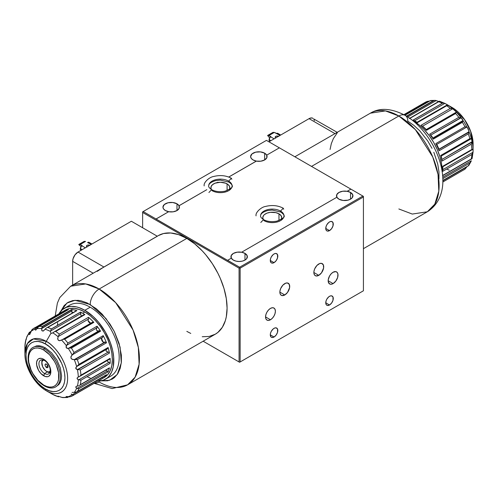 <?xml version="1.0" encoding="UTF-8"?>
<svg xmlns="http://www.w3.org/2000/svg" width="498" height="498" viewBox="0 0 498 498"><rect width="100%" height="100%" fill="white"/><g stroke="black" fill="none" stroke-linecap="round" stroke-linejoin="round"><path stroke-width="0.75" d="M270.47 319.76L265.552 316.915L265.926 314.524L266.99 312.065L268.59 309.912L270.47 308.393A6.96 4.015 -60 0 1 273.95 308.05A6.96 4.015 -60 0 1 275.014 313.628A6.96 4.015 -60 0 1 270.47 319.76L268.59 320.413L266.99 320.102L265.926 318.876L265.552 316.915L270.47 319.76A6.96 4.015 -60 0 1 266.99 320.102A6.96 4.015 -60 0 1 265.926 314.524A6.96 4.015 -60 0 1 270.47 308.393L272.356 307.739L273.95 308.05L275.014 309.277L275.394 311.238L275.014 313.628L273.95 316.087L272.356 318.241L270.47 319.76M176.983 203.8L176.983 210.561L179.156 208.332L179.012 205.73L206.832 189.67L179.012 205.774A8.223 4.75 180 0 1 179.392 207.199A8.223 4.75 180 0 1 168.691 211.731L173.123 211.812L176.983 210.561L176.983 203.8A8.223 4.75 180 0 1 179.012 205.73L176.983 203.8A8.223 4.75 180 0 0 168.019 202.773A8.223 4.75 180 0 0 162.946 207.162L164.334 204.522L168.019 202.773L172.775 202.505L176.983 203.8M165.355 210.517A8.223 4.75 180 0 1 162.946 207.162L163.574 208.979L165.355 210.517A8.223 4.75 180 0 0 168.691 211.687L165.355 210.517M278.967 213.823L278.967 220.546L278.967 213.823L275.892 212.634L270.408 212.322L266.99 213.144L264.37 214.65L263.492 215.603L262.77 217.694A9.487 5.478 180 0 1 268.627 212.634A9.487 5.478 180 0 1 278.967 213.823A9.487 5.478 180 0 1 281.75 217.694L281.028 215.603L278.967 213.823M263.274 219.462A9.487 5.478 180 0 1 262.77 217.694L263.492 219.792M264.656 153.185L264.656 159.939L266.828 157.71L266.685 155.158L279.366 147.838L350.897 189.134L347.199 191.269A8.223 4.75 180 0 1 350.536 192.44L350.536 199.156L350.536 192.44A8.223 4.75 180 0 1 352.945 195.795A8.223 4.75 180 0 1 347.872 200.184A8.223 4.75 180 0 1 338.908 199.156A8.223 4.75 180 0 1 336.878 197.227A8.223 4.75 180 0 1 336.499 195.839A8.223 4.75 180 0 1 347.199 191.313L350.536 192.44L352.789 194.874L352.323 197.613L350.536 199.156L347.872 200.184L343.122 200.451L338.908 199.156L336.878 197.227L241.636 252.218A8.223 4.75 180 0 1 244.972 253.389L244.972 260.099L242.308 261.133L239.158 261.494L236.015 261.133L233.344 260.099A8.223 4.75 180 0 1 231.315 258.169L227.617 260.305L239.606 267.227L362.886 196.056L266.442 140.374L143.169 211.55L156.048 218.989L168.691 211.687L156.017 219.052L227.586 260.367L143.169 211.55L142.633 211.862L142.633 212.478L143.169 211.55L266.442 140.374L279.366 147.838L266.685 155.158A8.223 4.75 180 0 1 267.065 156.584A8.223 4.75 180 0 1 256.364 161.109L260.796 161.196L264.656 159.939L264.656 153.185A8.223 4.75 180 0 1 266.685 155.115L264.656 153.185A8.223 4.75 180 0 0 255.692 152.158A8.223 4.75 180 0 0 250.619 156.54L252 153.907L255.692 152.158L260.448 151.884L264.656 153.185M253.028 159.902A8.223 4.75 180 0 1 250.619 156.54L251.241 158.358L253.028 159.902A8.223 4.75 180 0 0 256.364 161.072L228.775 177.039L256.364 161.109L253.028 159.902M231.302 258.182A8.223 4.75 180 0 1 230.935 256.787A8.223 4.75 180 0 1 241.636 252.256L237.204 252.175L233.344 253.426L231.172 255.655L231.315 258.213M333.094 283.605L328.176 280.76L333.094 283.605A6.96 4.015 -60 0 1 329.614 283.947A6.96 4.015 -60 0 1 328.549 278.37A6.96 4.015 -60 0 1 333.094 272.238A6.96 4.015 -60 0 1 336.573 271.896A6.96 4.015 -60 0 1 337.638 277.473A6.96 4.015 -60 0 1 333.094 283.605L331.214 284.258L329.614 283.947L328.269 281.818L328.269 279.596L329.614 275.911L331.214 273.757L333.094 272.238L335.826 271.622L337.183 272.4L337.918 274.024L337.638 277.473L335.826 281.065L333.094 283.605M284.788 294.965L279.864 292.127L284.788 294.965A6.96 4.015 -60 0 1 281.308 295.308A6.96 4.015 -60 0 1 280.237 289.736A6.96 4.015 -60 0 1 284.788 283.605A6.96 4.015 -60 0 1 288.261 283.256A6.96 4.015 -60 0 1 289.332 288.834A6.96 4.015 -60 0 1 284.788 294.965L282.049 295.588L280.691 294.804L279.957 293.179L279.957 290.963L280.691 288.491L282.901 285.124L285.746 283.157L287.52 282.982L289.332 284.483L289.612 287.607L287.52 292.432L284.788 294.965M318.782 275.338L313.858 272.499L318.782 275.338A6.96 4.015 -60 0 1 315.302 275.68A6.96 4.015 -60 0 1 314.232 270.109A6.96 4.015 -60 0 1 318.782 263.977A6.96 4.015 -60 0 1 322.256 263.629A6.96 4.015 -60 0 1 323.327 269.206A6.96 4.015 -60 0 1 318.782 275.338L316.043 275.96L314.686 275.176L313.952 273.551L313.952 271.335L314.686 268.864L316.896 265.496L319.741 263.529L321.515 263.355L323.327 264.855L323.607 267.98L321.515 272.804L318.782 275.338M329.514 304.988L325.76 302.815L329.514 304.988A5.316 3.069 -60 0 1 326.856 305.249A5.316 3.069 -60 0 1 326.041 300.991A5.316 3.069 -60 0 1 329.514 296.31A5.316 3.069 -60 0 1 332.172 296.049A5.316 3.069 -60 0 1 332.988 300.306A5.316 3.069 -60 0 1 329.514 304.988L327.429 305.461L326.389 304.863L325.829 303.624L326.041 300.991L326.856 299.111L328.78 296.814L330.249 295.968L331.6 295.837L332.988 296.982L332.988 300.306L331.6 303.052L329.514 304.988M274.049 337.009L270.29 334.843L274.049 337.009A5.316 3.069 -60 0 1 271.391 337.271A5.316 3.069 -60 0 1 270.576 333.013A5.316 3.069 -60 0 1 274.049 328.331A5.316 3.069 -60 0 1 276.707 328.07A5.316 3.069 -60 0 1 277.523 332.328A5.316 3.069 -60 0 1 274.049 337.009L271.964 337.482L270.924 336.885L270.29 334.837L270.576 333.013L271.391 331.139L273.315 328.836L274.784 327.989L276.135 327.858L277.523 329.004L277.523 332.328L276.135 335.073L274.049 337.009M274.049 262.633L270.29 260.46L274.049 262.633A5.316 3.069 -60 0 1 271.391 262.894A5.316 3.069 -60 0 1 270.576 258.636A5.316 3.069 -60 0 1 274.049 253.955A5.316 3.069 -60 0 1 276.707 253.694A5.316 3.069 -60 0 1 277.523 257.952A5.316 3.069 -60 0 1 274.049 262.633L271.964 263.106L270.924 262.508L270.29 260.46L270.576 258.636L271.391 256.756L273.315 254.459L274.784 253.613L276.135 253.482L277.523 254.627L277.523 257.952L276.135 260.697L274.049 262.633M329.514 230.611L325.76 228.439L329.514 230.611A5.316 3.069 -60 0 1 326.856 230.873A5.316 3.069 -60 0 1 326.041 226.615A5.316 3.069 -60 0 1 329.514 221.934A5.316 3.069 -60 0 1 332.172 221.666A5.316 3.069 -60 0 1 332.988 225.924A5.316 3.069 -60 0 1 329.514 230.611L327.429 231.084L326.389 230.487L325.829 229.242L326.041 226.615L326.856 224.735L328.78 222.438L330.249 221.591L331.6 221.461L332.988 222.606L332.988 225.924L331.6 228.675L329.514 230.611M217.495 182.567L217.694 182.237M336.878 197.227L241.636 252.218L244.972 253.389L247.226 255.816L246.759 258.562L244.972 260.099L244.972 253.389A8.223 4.75 180 0 1 247.382 256.744A8.223 4.75 180 0 1 242.308 261.133A8.223 4.75 180 0 1 233.344 260.099L231.315 258.169M347.199 191.313L342.767 191.226L338.908 192.483L336.735 194.712L336.878 197.264M228.731 177.027L256.364 161.072L228.731 177.027M281.028 219.792L281.75 217.694A9.487 5.478 180 0 1 281.246 219.462M203.14 341.211L239.071 361.959L239.071 268.161L142.633 212.478L143.169 211.55L142.633 212.478L142.633 227.76L142.633 212.478L239.071 268.161L239.606 267.849L239.071 268.161L239.071 361.959L239.606 362.264L203.14 341.211M227.586 260.367L239.606 267.227L240.142 268.161L240.142 361.959L239.606 362.264L227.586 355.323M350.897 189.134L362.886 196.056L239.606 267.227L239.606 267.849L240.142 268.161L363.422 196.984L363.422 290.782L240.142 361.959L363.422 290.782L363.422 196.368L362.886 196.056L363.422 196.984L240.142 268.161L240.142 361.959L239.606 362.264L363.422 290.782L239.606 362.264L227.617 355.342M211.389 189.501A9.487 5.478 180 0 1 210.884 187.74A9.487 5.478 180 0 1 216.742 182.679A9.487 5.478 180 0 1 227.082 183.868L227.082 190.585L227.082 183.868A9.487 5.478 180 0 1 229.858 187.74A9.487 5.478 180 0 1 229.354 189.501M229.136 189.838L229.678 188.81L229.678 186.669L228.265 184.696L225.644 183.183L220.371 182.262L215.099 183.183L212.484 184.696L211.065 186.669L211.065 188.81L211.606 189.838M47.447 365.364L46.551 364.094C48.549 366.441 48.549 367.63 46.551 367.667L47.447 365.364L46.551 367.667L46.246 367.462L45.032 365.351L45.119 364.368L45.692 363.895L47.142 364.567L47.982 366.024L47.839 367.617L46.551 367.667C44.552 365.32 44.552 364.131 46.551 364.094L47.447 365.364M50.074 371.576A6.704 3.872 60 0 1 46.551 371.359L47.447 371.869L44.565 373.537A7.968 4.6 60 0 1 39.361 366.509A7.968 4.6 60 0 1 40.581 360.122A7.968 4.6 60 0 1 44.565 360.521A7.968 4.6 -120 0 0 38.931 363.77A7.968 4.6 -120 0 0 44.565 373.537L43.687 375.797A10.122 5.845 60 0 1 36.528 363.403A10.122 5.845 60 0 1 43.687 359.27L47.665 362.955L49.638 366.379L50.709 369.977L50.298 374.515L48.748 376.301L47.665 376.7L45.081 376.444L40.948 373.587L38.626 370.456L36.665 365.09L36.665 361.865L37.736 359.506L38.626 358.765L40.948 358.317L42.293 358.622L43.687 359.27L44.565 360.521L43.687 359.27A10.122 5.845 60 0 1 50.846 371.664A10.122 5.845 60 0 1 43.687 375.797L44.565 373.537A7.968 4.6 -120 0 0 50.198 370.282A7.968 4.6 -120 0 0 44.565 360.521A7.968 4.6 60 0 1 49.769 367.543A7.968 4.6 60 0 1 48.549 373.93A7.968 4.6 60 0 1 44.565 373.537L47.447 371.869L46.551 371.359A6.704 3.872 60 0 1 41.807 363.142A6.704 3.872 60 0 1 43.376 359.979M41.826 362.662A7.968 4.6 -120 0 1 42.286 359.761A7.968 4.6 -120 0 0 41.807 362.108L42.61 366.646L44.733 369.89L46.551 371.359L48.362 371.987L50.491 371.197M47.447 371.869A7.968 4.6 -120 0 0 49.719 372.635A7.968 4.6 -120 0 1 47.447 371.869L46.551 371.359M44.222 385.819L43.687 385.054A21.458 12.388 60 0 1 28.511 358.772A21.458 12.388 60 0 1 43.687 350.013L44.222 348.631A22.771 13.147 -120 0 0 28.118 357.925A22.771 13.147 -120 0 0 44.222 385.819A22.771 13.147 60 0 1 29.345 365.75A22.771 13.147 60 0 1 32.837 347.504A22.771 13.147 60 0 1 44.222 348.631L45.474 347.909L44.222 348.631A22.771 13.147 60 0 1 59.1 368.694A22.771 13.147 60 0 1 55.608 386.946A22.771 13.147 60 0 1 44.222 385.819A22.771 13.147 -120 0 0 60.326 376.519A22.771 13.147 -120 0 0 44.222 348.631L43.687 350.013A21.458 12.388 60 0 1 58.857 376.295A21.458 12.388 60 0 1 43.687 385.054L44.222 385.819M43.687 385.054L46.644 386.429L49.495 387.07L52.116 386.971L54.419 386.118L56.305 384.549L57.706 382.333L58.571 379.544L58.571 372.709L56.305 365.084L54.419 361.336L49.495 354.7L43.687 350.013L40.724 348.637L37.879 347.996L35.258 348.096L32.955 348.949L31.069 350.517L29.668 352.733L28.803 355.522L28.511 358.772L28.803 362.357L31.069 369.983L32.955 373.73L37.879 380.366L43.687 385.054M43.917 359.805L42.168 361.255L41.807 363.142M294.86 156.783L370.381 113.177C379.719 107.481 391.316 108.209 405.173 115.374A12.649 7.302 120 0 0 398.848 115.997L311.536 166.407L398.848 115.997A56.934 32.868 -120 0 0 370.381 113.177L385.427 110.911L398.848 115.997A12.649 7.302 -60 0 1 405.173 115.374A12.649 7.302 -60 0 1 407.794 121.163L413.9 125.384L419.777 130.831L427.658 140.841L431.996 148.354M336.766 133.613L333.374 138.562L331.313 143.661L330.062 149.493M337.277 132.468L336.99 133.327M335.023 133.638L336.835 132.642M309.065 118.655L334.98 133.613L309.065 118.655L311.119 117.939L312.862 118.275A7.588 4.382 120 0 0 309.065 118.655L268.939 141.818L309.065 118.655M433.826 152.264L437.754 164.122L438.956 171.766L438.956 178.85M405.173 115.374C437.194 133.713 459.243 191.375 427.315 211.787A56.934 32.868 -120 0 0 436.043 166.17A56.934 32.868 -120 0 0 398.848 115.997L415.376 129.636L432.743 156.976L438.035 174.456L438.806 191.176L434.81 204.143L427.315 211.787L412.269 214.059L398.848 208.967M267.607 135.468L268.951 137.174L267.607 135.468L272.972 132.368L267.607 135.468L268.951 135.524L267.607 135.468M276.633 133.445L280.032 135.412L274.317 132.424L272.972 132.368L274.317 132.424L268.951 135.524L270.725 136.857A2.278 1.313 120 0 0 269.113 139.645L270.906 140.679L269.113 139.645L269.113 140.679L270.016 141.195L269.113 140.679L269.829 137.685L268.951 137.174L269.835 137.685L270.993 136.701L268.951 135.524L274.317 132.424L276.633 133.445A2.278 1.313 120 0 1 277.772 133.333L276.633 133.445M278.208 134.03L277.772 133.333L280.704 135.026M274.13 138.824L270.725 136.857L274.13 138.824M278.731 136.365L277.255 136.016L275.78 136.365L275.17 137.218L275.78 138.071M275.618 137.965A2.085 1.208 180 0 1 275.17 137.218A2.085 1.208 180 0 1 276.346 136.135A2.085 1.208 180 0 1 278.55 136.271M337.432 132.462L313.528 118.829M314.026 119.613L314.331 120.603M158.327 235.61L163.531 233.531L170.727 232.989L178.601 234.639L186.825 238.405A56.934 32.868 -120 0 0 158.358 235.591L70.685 286.207A56.934 32.868 60 0 1 99.152 289.027L186.825 238.405L194.681 243.833L202.232 250.843L205.805 254.852L212.366 263.703L217.943 273.371L220.297 278.394L224.019 288.579L226.31 298.619L227.082 308.138L226.31 316.759L225.351 320.631L222.326 327.304L217.943 332.353L215.292 334.202L209.191 336.455L202.232 336.735M94.116 383.342L112.137 388.571L127.619 384.817L215.292 334.202A56.934 32.868 -120 0 0 224.019 288.579A56.934 32.868 -120 0 0 186.825 238.405L99.152 289.027A56.934 32.868 60 0 1 136.346 339.194A56.934 32.868 60 0 1 127.619 384.817L135.114 377.167L139.116 364.2L138.338 347.486L133.047 330L115.679 302.666L99.152 289.027A12.649 7.302 120 0 0 90.206 304.521L105.906 318.459L114.179 331.257L120.093 347.156L121.3 362.905L117.229 374.546L109.666 380.235L101.119 380.864L107.605 380.783L112.349 379.022L114.409 377.584L117.821 373.662L120.167 368.47L121.369 362.208L121.369 355.124L119.134 343.539L114.409 331.712L110.07 324.198L102.19 314.188L96.313 308.741L87.138 302.921L81.118 300.829L78.223 300.356L72.814 300.568L68.064 302.33L64.174 305.56L60.862 311.126L66.975 303.021L75.067 300.288L90.206 304.521A12.649 7.302 -60 0 1 99.152 289.027L85.731 283.935L70.685 286.207L59.779 297.586L57.382 303.108L55.21 315.956M127.619 384.817A56.934 32.868 60 0 1 99.152 381.997A12.649 7.302 -60 0 1 94.421 383.167M131.36 221.249L157.275 236.214L131.36 221.249L78.005 252.056A7.588 4.382 120 0 0 72.64 261.35L93.188 273.215L72.64 261.35L73.044 258.742L75.024 254.82L78.005 252.056L131.36 221.249M190.771 333.436L186.825 331.382M103.92 267.015L78.005 252.056L103.92 267.015M97.21 271.373L102.663 267.8L157.318 236.239M72.64 285.08L72.64 261.35L72.64 285.08M84.212 241.349L78.846 244.45L84.212 241.349L85.556 241.406L80.19 244.506L78.846 244.45L80.19 244.506L81.965 245.838A2.278 1.313 120 0 0 80.352 248.626L82.145 249.66L80.352 248.626L80.352 249.66L81.249 250.177L80.352 249.66L81.068 246.666L78.846 244.661L81.068 246.666L82.232 245.682L80.19 244.506L85.556 241.406L84.212 241.349M85.37 247.805L81.965 245.838L85.37 247.805M87.598 242.582L91.271 244.394L87.598 242.582M89.447 243.012L89.005 242.314A2.278 1.313 120 0 0 87.866 242.433L89.005 242.314L91.937 244.008M86.851 246.946A2.085 1.208 180 0 1 86.409 246.199A2.085 1.208 180 0 1 87.58 245.116A2.085 1.208 180 0 1 89.783 245.253M89.97 245.346L88.495 244.997L87.019 245.346L86.409 246.199L87.019 247.052M415.307 121.213L414.604 121.624L415.307 121.213A38.906 22.46 60 0 1 417.492 122.576A38.906 22.46 -120 0 0 415.307 121.213A38.906 22.46 -120 0 0 413.128 120.055A38.906 22.46 60 0 1 415.307 121.213L416.415 121.854M447.042 105.047L446.712 105.62L417.424 122.527L446.662 105.732L417.492 122.576L447.553 104.897A37.792 21.819 60 0 1 452.881 108.869L455.477 110.88L456.349 112.175A37.792 21.819 60 0 1 461.117 117.814L463.022 120.516A37.792 21.819 60 0 1 466.875 127.077L468.226 128.932L469.016 131.727A37.792 21.819 60 0 1 471.401 138.668L472.129 141.681A37.792 21.819 60 0 1 473.075 149.095A37.792 21.819 -120 0 0 472.129 141.681L441.869 159.478L442.062 161.035A38.906 22.46 -120 0 0 440.718 155.469L469.888 138.625A38.906 22.46 -120 0 0 468.269 133.925L439.099 150.763A38.906 22.46 -120 0 0 435.794 143.611L464.97 126.772A38.906 22.46 -120 0 0 462.362 122.327L433.192 139.166A38.906 22.46 -120 0 0 429.662 134.167L458.832 117.329A38.906 22.46 -120 0 0 455.608 113.513L426.437 130.352A38.906 22.46 -120 0 0 421.09 125.266L450.267 108.421A38.906 22.46 -120 0 0 446.662 105.732A38.906 22.46 60 0 1 450.267 108.421L452.881 108.869A37.792 21.819 -120 0 0 447.553 104.897L447.434 104.86M471.83 158.843L442.585 175.514L471.233 158.974A38.906 22.46 -120 0 0 471.905 154.492L442.728 171.331A38.906 22.46 -120 0 0 442.728 166.295L471.905 149.45A38.906 22.46 -120 0 0 471.233 144.196L442.062 161.035L471.233 144.196L472.123 142.011L441.869 159.478L441.446 156.82L442.062 161.035A38.906 22.46 60 0 0 440.718 155.469L469.888 138.625L471.401 138.668A37.792 21.819 -120 0 0 469.016 131.727L438.738 149.332L469.01 131.852L438.738 149.332L439.099 150.763L468.269 133.925L468.96 132.119L438.757 149.556L439.099 150.763A38.906 22.46 60 0 0 435.794 143.611L436.03 144.009L435.794 143.611L464.97 126.772L466.875 127.077A37.792 21.819 -120 0 0 463.022 120.516L432.743 138.133L432.818 138.463L462.816 121.145L463.003 120.665L432.743 138.133L431.816 136.309L429.662 134.167A38.906 22.46 60 0 1 433.192 139.166L462.362 122.327L462.816 121.145L432.818 138.463L433.192 139.166L432.818 138.463M469.888 162.989L442.778 178.639L469.888 162.989L471.32 160.754L442.716 177.269L471.32 160.754L469.888 162.989A38.906 22.46 60 0 1 468.269 165.822A38.906 22.46 -120 0 0 469.888 162.989M442.809 180.519L468.269 165.822L442.809 180.519M464.97 169.164L442.79 181.969L464.97 169.164L466.8 166.948L442.809 180.799L466.8 166.948L464.97 169.164A38.906 22.46 60 0 1 463.931 169.83A38.906 22.46 -120 0 0 464.97 169.164L442.79 182.038M413.159 120.753L413.159 120.753A40.992 23.667 -120 0 0 412.475 120.367L418.818 124.656L424.252 129.704L429.264 135.686L433.658 142.384L437.263 149.537L439.939 156.87L441.589 164.103L442.137 171.742A40.992 23.667 -120 0 0 413.159 120.753M456.205 112.243L426.027 129.667L426.151 130.015L455.869 112.853L456.299 112.187M471.32 160.754L471.114 161.358M473.1 149.344L473.044 152.22L442.865 169.637M444.832 103.366L443.73 103.136L444.832 103.366L414.604 120.815L444.832 103.366L451.736 107.282L464.553 119.613L470.585 131.223L473.1 144.283A30.21 17.442 -120 0 0 451.736 107.282L447.528 104.86M426.593 101.679L404.009 114.721L426.593 101.679A38.906 22.46 -120 0 0 425.024 102.445A38.906 22.46 60 0 1 426.593 101.679M428.218 101.162L404.382 114.926L428.218 101.162L429.27 101.194L428.218 101.162M433.353 100.664L406.505 116.165L433.353 100.664A38.906 22.46 -120 0 0 430.123 100.752A38.906 22.46 60 0 1 433.353 100.664M406.779 116.333L434.337 100.422L406.779 116.333M442.299 103.217L413.128 120.055L442.299 103.217A38.906 22.46 -120 0 0 438.694 101.741A38.906 22.46 60 0 1 442.299 103.217M413.203 120.093L442.492 103.179L413.265 120.055M423.474 126.953A36.877 21.296 60 0 1 426.095 129.449A36.877 21.296 -120 0 0 423.474 126.953M450.267 108.421L421.09 125.266L423.3 126.828L421.09 125.266A38.906 22.46 60 0 1 426.437 130.352L425.983 129.735M456.087 112.399L455.608 113.513A38.906 22.46 60 0 1 458.832 117.329L461.117 117.814A37.792 21.819 -120 0 0 456.349 112.175M432.787 138.369L432.065 136.639L430.646 135.157L460.899 117.69L458.832 117.329L429.662 134.167L430.646 135.157L461.117 117.814M461.683 118.337L462.841 119.974M463.022 120.516L462.362 122.327A38.906 22.46 60 0 1 464.97 126.772L466.875 127.077M438.62 148.398L438.738 149.219L438.62 148.398A36.877 21.296 -120 0 0 436.995 144.887M436.528 144.538L466.8 127.058L436.528 144.538M467.292 127.413L468.942 131.105L468.506 133.439M468.269 133.925A38.906 22.46 60 0 1 469.888 138.625L471.114 138.755M441.066 156.167L471.289 138.718M471.581 138.923L472.023 140.741M442.778 166.78L473.044 149.219L471.905 149.45L442.728 166.295A38.906 22.46 60 0 1 442.815 168.859A38.906 22.46 60 0 1 442.728 171.331L471.905 154.492L473.044 152.22L442.859 169.644M442.815 167.695L442.815 166.911M472.129 141.681L471.233 144.196A38.906 22.46 60 0 1 471.905 149.45L472.646 149.475M445.2 103.534L451.736 107.282C463.389 113.768 473.305 130.937 473.1 144.283L473.044 152.22L471.905 154.492A38.906 22.46 60 0 1 471.233 158.974L471.569 158.943M472.017 158.657L472.129 158.146M473.075 151.815L473.044 152.22M449.196 170.154A38.906 22.46 60 0 1 446.662 169.065M447.023 104.555L447.347 104.748M417.056 122.228L416.739 122.041M443.12 103.123L442.492 103.179L443.12 103.123M439.877 101.355L439.13 101.262L409.86 118.393L438.694 101.741M439.74 101.287L439.404 101.2M438.975 101.592L435.289 100.384L436.161 100.559L407.756 116.962L436.161 100.559L438.427 101.424M435.289 100.384L430.596 100.503M404.936 115.237L429.27 101.194L404.936 115.237M430.633 100.496L404.986 115.268L430.123 100.752M403.946 114.683L423.991 103.111A38.906 22.46 60 0 1 425.024 102.445L427.066 101.461M426.985 101.492L427.384 101.343M447.104 105.196L449.208 105.993M456.405 112.031L452.719 108.776L422.447 126.255L452.719 108.776L450.833 108.408M455.608 113.513L455.869 112.853L426.151 130.015L426.437 130.352L455.608 113.513M417.498 122.296L417.056 122.825M82.693 313.248L84.841 312.009A38.906 22.46 -120 0 0 65.387 310.08L69.558 308.536L74.314 308.349L79.475 309.519L84.841 312.009L90.206 315.72L95.367 320.507L100.123 326.184L104.294 332.546L107.711 339.331L110.257 346.291L111.82 353.157L112.349 359.656L111.82 365.551L110.257 370.605L107.711 374.627L104.294 377.465A38.906 22.46 -120 0 0 110.257 346.291A38.906 22.46 -120 0 0 84.841 312.009L82.693 313.248A38.906 22.46 -120 0 0 80.508 312.09A38.906 22.46 60 0 1 82.693 313.248A38.906 22.46 60 0 1 84.872 314.605L55.508 331.475L84.872 314.605A38.906 22.46 -120 0 0 82.693 313.248M51.338 328.929L80.508 312.09L51.338 328.929L50.566 330.989L80.825 313.522L80.713 312.252L80.757 315.016L81.585 315.844L80.757 315.016L80.825 313.522L50.566 330.989L51.288 329.041L80.576 312.128L51.338 328.929A38.906 22.46 -120 0 0 47.733 327.46A38.906 22.46 60 0 1 51.338 328.929M31.113 331.375L29.488 332.259L31.125 331.313L33.03 328.829L31.909 329.782L31.125 331.319A37.792 21.819 60 0 1 34.978 329.203L35.638 327.391L35.184 328.082L65.182 310.758L35.184 328.082L34.997 328.817L65.257 311.35L64.808 310.553L35.638 327.391A38.906 22.46 -120 0 0 34.069 328.163A38.906 22.46 -120 0 0 33.03 328.829A38.906 22.46 60 0 1 34.069 328.163A38.906 22.46 60 0 1 35.638 327.391L64.808 310.553A38.906 22.46 60 0 1 68.338 309.632L39.168 326.47A38.906 22.46 60 0 1 42.392 326.383L71.563 309.538A38.906 22.46 60 0 1 76.91 310.621L46.364 328.02L43.208 331.033L41.988 330.79L41.651 328.568A37.792 21.819 -120 0 0 36.883 328.705L35.651 330.112L34.978 329.203A37.792 21.819 -120 0 0 31.125 331.319L29.774 334.444L29.183 334.482L28.984 333.492A37.792 21.819 -120 0 0 26.599 337.681L25.871 339.848A37.792 21.819 -120 0 0 24.925 346.178L24.906 347.716M105.333 379.277L110.699 376.177A40.992 23.667 -120 0 0 116.986 343.327A40.992 23.667 -120 0 0 90.206 307.204L84.841 310.304L90.206 307.204A40.992 23.667 -120 0 0 69.714 305.174L64.342 308.274A40.992 23.667 60 0 1 84.841 310.304A40.992 23.667 60 0 1 111.62 346.427A40.992 23.667 60 0 1 105.333 379.277A40.992 23.667 60 0 1 97.832 381.194L103.229 380.26L107.244 377.945L108.938 376.283L111.62 372.043L113.27 366.715L113.687 357.147L112.579 350.075L110.4 342.755L105.333 331.942L98.504 322.144L93.251 316.604L84.841 310.304L79.182 307.683L76.424 306.886L71.177 306.37L66.452 307.285L62.431 309.607L58.932 313.808A40.992 23.667 60 0 1 64.342 308.274M42.946 331.108L41.776 330.429L41.701 328.3L71.973 310.82L72.011 310.198L71.849 309.7L42.131 326.862L41.701 328.3L42.392 326.383A38.906 22.46 -120 0 0 39.168 326.47L37.979 327.192L36.883 328.705A37.792 21.819 60 0 1 41.651 328.568L71.973 310.82L71.563 309.538L42.392 326.383L71.563 309.538A38.906 22.46 -120 0 1 76.91 310.621L47.733 327.46M50.659 393.252L46.264 390.712A30.21 17.442 60 0 1 24.9 353.711A30.21 17.442 60 0 1 46.264 341.379L50.977 333.212L50.447 331.444A37.792 21.819 -120 0 0 45.119 329.265A37.792 21.819 60 0 1 50.447 331.444L50.977 333.212L46.264 341.379L33.447 338.914L27.415 343.558L24.9 353.711C24.695 367.057 34.611 384.226 46.264 390.712A3.797 2.191 -60 0 1 45.474 388.975C39.784 386.591 26.276 372.05 26.014 355.261C26.276 338.783 39.784 339.835 45.474 344.025A3.797 2.191 -60 0 1 46.264 341.379A3.797 2.191 120 0 0 45.474 344.025L49.271 346.652L52.925 350.038L56.293 354.053L61.659 363.359L63.458 368.283L64.566 373.139L64.939 377.739L64.566 381.91L63.458 385.483L61.659 388.328L59.237 390.339L56.293 391.434L52.925 391.565L49.271 390.737L45.474 388.975L41.676 386.355L38.029 382.962L34.661 378.947L31.71 374.446L27.496 364.717L26.388 359.861L26.014 355.261L26.388 351.096L27.496 347.517L29.295 344.672L31.71 342.661L34.661 341.572L38.029 341.435L41.676 342.263L45.474 344.025C51.17 346.409 64.678 360.95 64.939 377.739C64.678 394.223 51.17 393.165 45.474 388.975A3.797 2.191 120 0 0 46.264 390.712C52.508 395.312 67.336 396.47 67.622 378.38C67.336 359.954 52.508 343.994 46.264 341.379A30.21 17.442 60 0 1 67.622 378.38A30.21 17.442 60 0 1 46.264 390.712L53.168 394.628M77.308 359.643L106.485 342.798L105.271 342.089L75.074 359.525L77.308 359.643A38.906 22.46 60 0 1 78.927 364.343A38.906 22.46 -120 0 0 77.308 359.643L106.485 342.798A38.906 22.46 -120 0 0 103.179 335.646L74.009 352.484A38.906 22.46 -120 0 0 71.407 348.046L100.577 331.201L99.787 330.74L69.782 348.058L71.407 348.046L69.782 348.058L99.787 330.74L100.577 331.201A38.906 22.46 -120 0 0 97.048 326.202L67.877 343.047A38.906 22.46 -120 0 0 64.647 339.231L93.817 322.387L93.381 322.131L63.663 339.294L64.647 339.231L63.663 339.294L93.381 322.131L93.817 322.387A38.906 22.46 -120 0 0 88.476 317.301L59.306 334.139A38.906 22.46 -120 0 0 55.701 331.45L84.872 314.605L55.701 331.45A38.906 22.46 60 0 1 59.306 334.139L88.476 317.301L88.725 317.662L88.476 317.301A38.906 22.46 60 0 1 93.817 322.387L64.647 339.231A38.906 22.46 60 0 1 67.877 343.047L67.641 343.589L67.877 343.047L97.048 326.202L97.197 326.489L97.048 326.202A38.906 22.46 60 0 1 100.577 331.201L71.407 348.046A38.906 22.46 60 0 1 74.009 352.484L73.704 353.088L74.009 352.484L103.179 335.646L103.291 336.113L103.179 335.646A38.906 22.46 60 0 1 106.485 342.798L104.823 342.114L74.551 359.593L72.092 359.307L71.102 358.417L70.89 356.948L72.341 354.8L102.613 337.32L103.291 336.113L102.613 337.32L72.341 354.8L73.704 353.088L72.117 354.987A37.792 21.819 -120 0 0 68.27 348.419L66.302 347.809L66.041 346.757L66.632 345.319L96.886 327.852L96.319 329.321L96.587 330.33L97.347 330.877L98.99 330.828L68.27 348.419A37.792 21.819 60 0 1 72.117 354.987L71.04 356.456L71.021 358.261L72.415 359.444L74.264 359.631A37.792 21.819 60 0 1 76.648 366.578L78.927 364.343L76.648 366.578L107.363 348.83M72.092 392.424L73.144 392.337L72.092 392.424M72.117 394.584L71.226 393.968L72.117 394.584A37.792 21.819 60 0 1 68.27 396.701L69.409 396.856L68.27 396.701A37.792 21.819 -120 0 0 72.117 394.584L72.117 394.584M102.613 377.21L72.341 394.684L72.882 394.87L72.341 394.684L102.613 377.21L103.179 378.038A38.906 22.46 -120 0 0 106.485 374.701L77.308 391.54A38.906 22.46 -120 0 0 78.927 388.701L76.648 388.222A37.792 21.819 60 0 1 74.264 392.412L76.686 391.951L106.485 374.701A38.906 22.46 60 0 1 103.179 378.038L102.613 377.21M66.626 396.489L68.27 396.701L66.116 396.62M68.656 396.788L67.367 397.497L67.877 397.242L66.632 397.354L67.902 396.62L66.632 397.354L66.066 396.887L66.365 397.199A37.792 21.819 60 0 1 61.596 397.336L63.215 397.616M58.87 396.738L58.26 396.707L58.876 396.358L58.123 396.638L57.706 396.178L58.11 396.178L62.711 397.609M58.596 396.794L57.762 396.352L58.11 396.178L61.596 397.336A37.792 21.819 -120 0 0 66.365 397.199L67.367 397.497M50.653 393.246L52.8 394.46A37.792 21.819 -120 0 0 58.123 396.638A37.792 21.819 60 0 1 52.8 394.46M28.99 333.286L30.882 332.191L28.99 333.286M30.994 331.824L29.04 332.95L30.994 331.824M72.54 312.906A2.845 1.643 -120 0 1 71.905 312.333L71.936 311.057L71.905 312.333A36.877 21.296 60 0 1 73.169 312.545A36.877 21.296 -120 0 0 71.905 312.333L72.633 312.968M76.163 310.833L76.536 310.628M65.213 310.87L65.257 311.35L34.997 328.817L34.978 329.203M36.883 328.705L38.545 326.788L68.338 309.632A38.906 22.46 -120 0 0 64.808 310.553L65.182 310.758M38.545 326.788L39.168 326.47M36.329 329.589L35.651 330.112L35.159 329.906M35.987 329.931L35.651 330.112M33.03 328.829L65.387 310.08M29.258 334.575L28.984 333.492A37.792 21.819 60 0 0 26.599 337.681L26.064 339.972M31.125 331.319L29.699 334.513M26.886 336.636L26.68 337.239M24.956 345.774L24.925 346.178A37.792 21.819 60 0 1 25.871 339.848M24.925 346.178L24.912 347.212M46.364 389.517L47.03 389.579M58.26 396.707L58.683 396.794M70.1 396.781L69.409 396.856L70.1 396.781M71.407 396.321A38.906 22.46 -120 0 0 72.976 395.549A38.906 22.46 60 0 1 71.407 396.321L70.766 396.601M70.934 396.533L72.976 395.549A38.906 22.46 -120 0 0 74.009 394.883L72.882 394.87L74.009 394.883L103.179 378.038L74.009 394.883A38.906 22.46 60 0 1 72.976 395.549L104.294 377.465M76.817 391.876L74.264 392.412A37.792 21.819 -120 0 0 76.648 388.222L75.777 386.952L76.381 386.348L78.541 385.832L77.377 386.05A37.792 21.819 -120 0 0 78.323 379.725L77.053 378.374L77.451 377.546L79.412 376.563L78.323 377.005A37.792 21.819 -120 0 0 77.377 369.591L75.777 368.333L76.648 366.578A37.792 21.819 -120 0 0 74.264 359.631L105.271 342.089L74.551 359.593L76.817 359.581M73.53 392.349L74.264 392.412L73.53 392.349M79.176 385.539L109.081 368.277M75.995 386.616L75.945 387.662L77.053 388.384L107.313 370.917L77.053 388.384L78.927 388.701L108.097 371.863L106.161 370.095L108.097 371.863A38.906 22.46 -120 0 0 109.448 367.848L80.278 384.693A38.906 22.46 -120 0 0 80.944 380.204L78.323 379.725A37.792 21.819 60 0 1 77.377 386.05L76.381 386.348M108.732 368.42L109.112 368.259M77.053 378.38L77.42 379.177L78.771 379.843L109.031 362.376L78.771 379.843L80.944 380.204L110.114 363.366L109.585 362.6L107.643 361.623L107.437 360.471L107.643 361.623L109.585 362.6L110.114 363.366A38.906 22.46 -120 0 0 110.114 358.33L109.597 359.139L110.114 358.33L80.944 375.168L79.412 376.563L80.944 375.168A38.906 22.46 -120 0 0 80.278 369.914L109.448 353.07A38.906 22.46 -120 0 0 108.097 347.504L78.927 364.343L108.097 347.504A38.906 22.46 60 0 1 109.448 353.07L80.278 369.914L79.755 369.833L80.278 369.914A38.906 22.46 60 0 1 80.944 375.168L110.114 358.33A38.906 22.46 60 0 1 110.114 363.366L80.944 380.204A38.906 22.46 60 0 1 80.278 384.693L109.448 367.848A38.906 22.46 60 0 1 108.097 371.863L78.927 388.701A38.906 22.46 60 0 1 77.308 391.54M109.031 359.382L109.597 359.139M109.548 359.17L79.412 376.563M87.997 320.637L89.142 322.387L90.617 323.134A36.877 21.296 -120 0 0 87.997 320.637A2.845 1.643 -120 0 0 90.617 323.134A36.877 21.296 60 0 0 87.997 320.637L88.42 319.268L87.997 320.637M51.412 333.343L51.898 333.286L51.412 333.343M62.032 339.804L59.573 340.707L58.397 340.315L57.712 339.076L58.123 336.779A37.792 21.819 -120 0 0 52.8 332.807L54.27 331.811L52.8 332.807A37.792 21.819 60 0 1 58.123 336.779L59.306 334.139M83.901 314.655L83.421 315.022M54.88 331.606L54.27 331.811L54.88 331.606M83.863 314.68L54.27 331.811M61.839 339.929L59.903 340.694L58.272 340.202L57.681 338.565L58.26 336.517L88.532 319.037L88.725 317.662L88.532 319.037L58.26 336.517L59.144 334.55M93.051 322.1L92.721 322.156L93.051 322.1M92.721 322.156L62.206 339.717M62.711 339.512L63.663 339.294L62.711 339.512M99.787 330.74L98.99 330.828L68.73 348.295L67.193 348.401L66.302 347.809L66.365 345.718A37.792 21.819 -120 0 0 61.596 340.084A37.792 21.819 60 0 1 66.365 345.718L67.641 343.589L66.632 345.319L96.886 327.852L97.197 326.489L96.319 329.321L96.587 330.33L97.994 330.983L99.588 330.728M68.73 348.295L69.782 348.058L68.73 348.295M103.391 342.126L104.823 342.114L103.391 342.126M101.517 338.578A2.845 1.643 -120 0 0 103.136 342.082A36.877 21.296 60 0 0 101.517 338.578L102.426 337.482L101.517 338.578M76.648 366.578L75.764 367.823L75.995 368.8L76.854 369.429L78.541 369.678L77.856 369.641L108.11 352.173L108.72 352.316L106.211 351.215L106.043 350.362L106.653 349.328L106.043 350.362L106.211 351.215L108.11 352.173L77.377 369.591A37.792 21.819 60 0 1 78.323 377.005L77.451 377.546M77.184 366.254L107.313 348.861L108.128 347.809L107.313 348.861M109.118 352.547L108.72 352.316L109.118 352.547M79.176 369.753L78.541 369.678L79.176 369.753M55.608 386.946L58.864 384.562L60.351 382.203L61.273 379.246L61.578 375.797L60.351 367.972L56.865 359.923L51.636 352.877L45.474 347.909L42.336 346.452L39.311 345.761L36.528 345.873L32.837 347.504M52.8 332.807L51.898 333.286M77.489 377.509L78.323 377.005M57.706 396.178L58.11 396.178M43.531 330.884L45.941 328.313L47.167 327.634M57.463 324.858L57.737 322.685M90.206 378.026L87.536 376.942M263.517 219.606C261.288 218.043 260.298 216.792 260.56 215.858C260.697 213.642 263.044 211.874 267.613 210.567L272.163 210.05L281.003 212.111C283.617 214.308 284.601 215.553 283.96 215.858C285.161 216.842 282.814 218.603 276.913 221.149C271.802 222.139 267.333 221.629 263.517 219.606L260.803 222.475L263.517 219.606L263.984 220.633A11.703 6.754 0 0 0 275.998 222.257A11.703 6.754 0 0 0 283.854 216.767A11.703 6.754 0 0 0 280.536 211.077L281.003 212.111L280.536 211.077A11.703 6.754 180 0 1 283.854 216.767M256.053 215.858C255.219 212.341 261.487 206.95 265.509 206.452C271.983 204.834 277.903 205.419 283.256 208.208L280.536 211.077L283.256 208.208L283.717 209.241M260.666 214.949A11.703 6.754 180 0 1 268.522 209.453A11.703 6.754 180 0 1 280.536 211.077A11.703 6.754 0 0 0 268.522 209.453A11.703 6.754 0 0 0 260.666 214.949M211.631 189.645C209.403 188.088 208.413 186.837 208.668 185.903C208.805 183.681 211.158 181.919 215.721 180.606L220.278 180.095L229.111 182.156C231.726 184.347 232.715 185.598 232.074 185.903C233.276 186.881 230.929 188.649 225.028 191.195C219.911 192.184 215.447 191.668 211.631 189.645L208.911 192.514L211.631 189.645L212.098 190.678A11.703 6.754 0 0 0 224.112 192.303A11.703 6.754 0 0 0 231.968 186.806A11.703 6.754 0 0 0 228.65 181.123L229.111 182.156L228.65 181.123A11.703 6.754 180 0 1 231.968 186.806M204.168 185.903C203.333 182.386 209.602 176.989 213.623 176.497C220.097 174.879 226.011 175.464 231.365 178.253L228.65 181.123L231.365 178.253L231.831 179.286M208.774 184.995A11.703 6.754 180 0 1 216.63 179.498A11.703 6.754 180 0 1 228.65 181.123A11.703 6.754 0 0 0 216.63 179.498A11.703 6.754 0 0 0 208.774 184.995M427.315 211.787L363.422 248.676M456.249 112.206L426.002 129.673M447.198 104.91L417.094 122.29M442.809 180.569L468.518 165.728M471.307 138.705L441.06 156.173M442.815 167.21L442.815 168.859M442.604 175.719L471.818 158.856M472.104 158.464L473.069 151.902M471.164 161.246L468.755 165.517M442.747 166.562L445.573 164.938M439.591 101.231L445.125 103.497M409.219 118.53L439.099 101.275M404.955 115.243L430.316 100.602M420.088 120.796L417.262 122.421M425.024 102.445L403.884 114.652M24.9 348.27L24.9 353.711M38.645 326.732L68.145 309.7M29.245 332.477L26.836 336.748M24.931 346.091L25.896 339.53M52.875 394.497L58.409 396.763M62.592 397.597L67.404 397.491M67.684 397.392L68.712 396.8M76.779 391.895L106.311 374.845M62.013 339.817L92.267 322.349M76.325 310.721L46.438 327.977"/></g></svg>
